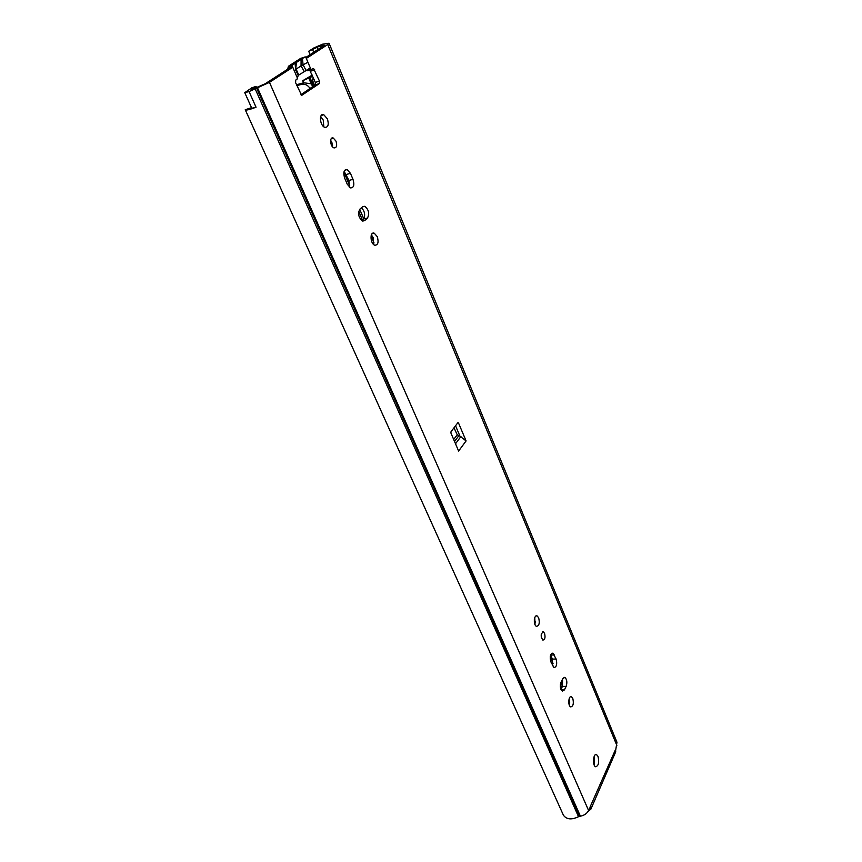 <?xml version="1.0" encoding="UTF-8"?>
<svg xmlns="http://www.w3.org/2000/svg" width="862" height="862" viewBox="0 0 862 862"><rect width="100%" height="100%" fill="white"/><g stroke="black" fill="none" stroke-linecap="round" stroke-linejoin="round"><path stroke-width="1.29" d="M251.165 89.551L256.046 86.405L251.866 87.773L244.765 92.654L249.053 91.577L269.472 82.353L291.787 67.882L292.66 64.844L288.479 66.234L287.596 69.262L265.227 83.743L251.295 89.831M300.881 94.755L315.19 84.907L315.33 82.407L309.62 69.951M306.258 70.156L307.669 70.727L311.494 69.477M288.479 66.234L300.655 58.379L305.396 56.935L307.26 57.829L327.732 44.544L329.068 43.24L322.56 44.188L314.005 47.863L308.704 51.267L320.082 45.901L324.317 45.266L305.988 57.355M594.241 765.165L594.284 756.146M455.879 426.539L459.974 436.204L457.237 434.793L454.382 428.651M332.538 146.809L331.87 142.338L330.631 140.301M323.821 126.8L323.239 120.044L320.686 116.532M373.634 244.517L373.214 237.621L371.36 234.895M361.706 220.564L363.441 219.013C365.52 215.274 364.874 211.513 361.501 207.731M349.401 187.269L348.905 180.438L344.143 171.312M541.282 637.352L541.196 634.798M535.065 624.767L534.763 617.655M569.276 705.019L569.189 698.64M560.936 689.384L562.444 686.389L562.563 679.17M552.564 665.841L552.391 659.096L550.635 654.98M304.814 56.989L292.66 64.844M297.444 78.162L294.416 71.093L295.72 69.79L298.177 75.533L296.991 79.25L295.752 80.069L295.591 82.644L301.657 95.402L319.328 83.592L315.19 84.907M319.328 83.592L319.468 81.093L313.585 68.518L311.214 69.434L309.21 68.626L298.123 75.414M249.053 91.577L256.046 107.244C249.689 109.636 246.101 110.487 245.271 109.786L563.403 815.172C566.453 819.493 571.495 820.01 578.531 816.713L580.406 816.195C584.307 815.409 587.033 813.502 588.584 810.474L590.416 806.767L590.901 809.095L588.035 811.498M615.252 752.86L616.966 742.257L329.079 43.262M556.119 659.031C557.315 664.214 556.604 667.059 553.975 667.576L550.818 661.757C549.622 656.553 550.333 653.708 552.973 653.202L556.119 659.031L552.391 659.096M561.065 682.122L562.854 678.577L564.89 677.392C566.959 679.407 567.39 682.402 566.162 686.367L564.384 689.923L562.326 691.141C560.246 689.115 559.826 686.109 561.065 682.122M572.777 698.371C573.941 703.5 573.241 706.344 570.687 706.905C567.681 705.838 568.521 695.192 571.474 696.755L572.777 698.371M538.664 617.795C539.892 623.032 539.159 625.877 536.455 626.34C533.179 625.198 533.912 614.294 537.145 615.942L538.664 617.795M544.568 633.365C545.527 637.471 544.956 639.712 542.844 640.089C540.506 636.285 540.7 633.57 543.405 631.943L544.568 633.365M353 179.35C354.638 185.05 353.797 187.894 350.478 187.894L347.235 184.177L344.671 178.154C343.022 172.432 343.852 169.577 347.181 169.577L350.468 173.359L353 179.35L348.905 180.438M359.81 209.229L362.708 206.665L364.809 206.298C368.753 209.66 369.658 213.571 367.514 218.021L364.648 220.607L362.493 220.995C358.527 217.601 357.633 213.679 359.81 209.229M377.276 236.673C378.86 242.33 378.019 245.174 374.765 245.217C370.132 243.795 369.669 231.221 374.302 233.236L377.276 236.673M327.366 118.816C329.058 124.559 328.217 127.414 324.845 127.371C319.802 125.884 318.692 112.62 323.789 114.721L327.366 118.816M335.997 141.152C337.311 145.667 336.654 147.919 334.003 147.898C330.092 146.734 329.316 136.39 333.271 138.039L335.997 141.152M457.787 422.822L458.509 422.962L466.094 440.913L458.616 451.041L450.901 432.972L451.031 431.69L457.787 422.822M598.012 756.416C599.359 762.525 598.54 765.973 595.577 766.749C592.172 765.521 593.261 752.838 596.601 754.659L598.012 756.416M459.974 436.204L466.094 440.913M308.704 51.267L310.126 54.672M312.734 49.91L313.746 52.334M563.403 815.172L245.239 109.722L251.521 107.696M256.046 86.405L256.585 87.622M256.046 107.244L251.769 108.256L244.765 92.654M305.762 57.151L307.917 62.247L303.101 64.812L305.988 70.296M302.422 58.541L303.101 64.812L301.043 65.911L304.135 71.298M301.097 59.392L301.043 65.911L296.129 69.111L298.683 74.908M296.453 62.398L295.655 69.488M459.769 435.709L459.08 436.053M312.744 76.287L302.724 80.726L312.238 75.08M314.264 85.553L312.529 80.037L313.348 77.709M296.506 84.756L303.704 82.763L311.171 83.808L312.766 86.577M310.072 88.43C307.734 84.95 304.771 83.636 301.183 84.476L296.851 85.586M288.037 67.753L292.218 66.363M287.596 69.262L291.787 67.882M310.589 68.971L306.441 70.328M269.472 82.353L588.584 810.474M590.114 806.951L615.468 749.638M327.732 44.544L616.847 745.414M307.917 62.247L310.859 69.229M294.416 71.093L292.207 65.921M457.679 423.08L458.509 422.962M460.954 436.484L455.513 443.768M458.659 435.946L454.522 441.463M362.74 221.071L364.648 220.607M363.441 219.013L367.514 218.021M346.362 174.458L350.468 173.359M561.194 689.934L564.384 689.923M562.444 686.389L566.162 686.367M550.646 655.012L554.395 654.937M319.468 81.093L315.33 82.407M314.727 69.833L310.6 71.19M322.97 45.406L323.282 46.16M257.609 87.999L580.406 816.195M316.968 47.184L317.981 49.597M320.082 45.901L320.836 47.744M320.502 45.901L321.17 47.529M322.345 45.578L322.733 46.516M457.237 434.793L453.692 439.501M256.704 88.344L579.652 816.314M255.227 88.958L578.531 816.713M295.106 63.26L295.558 68.938M330.566 140.818L332.603 145.603M343.906 172.152L349.746 185.869M359.723 209.304L363.721 218.711M371.059 235.951L374.033 242.933M534.321 619.519L535.55 622.418M550.215 656.855L553.038 663.481M561.011 682.23L562.617 686.001M568.791 700.504L569.707 702.67M358.711 211.276L362.406 219.95M560.408 684.417L561.798 687.671M308.908 78.367L311.268 83.937M309.997 77.623L313.563 86.028M314.113 79.53L312.529 80.037M303.704 82.763L301.183 84.476M307.077 70.792L311.214 69.434M308.618 68.949L309.921 68.529M595.631 754.638L596.601 754.659M331.288 138.61L333.271 138.039M321.214 115.497L323.789 114.721M372.05 233.764L374.302 233.236M362.449 206.891L364.809 206.298M344.746 170.234L347.181 169.577M542.543 631.965L543.405 631.943M536.013 615.985L537.145 615.942M570.547 696.765L571.474 696.755M563.92 677.403L564.89 677.392M551.939 653.224L552.973 653.202M313.585 68.518L312.604 68.841M590.901 809.095L615.748 751.729M295.741 69.897L295.634 69.337M302.724 80.726L303.607 82.795"/></g></svg>
